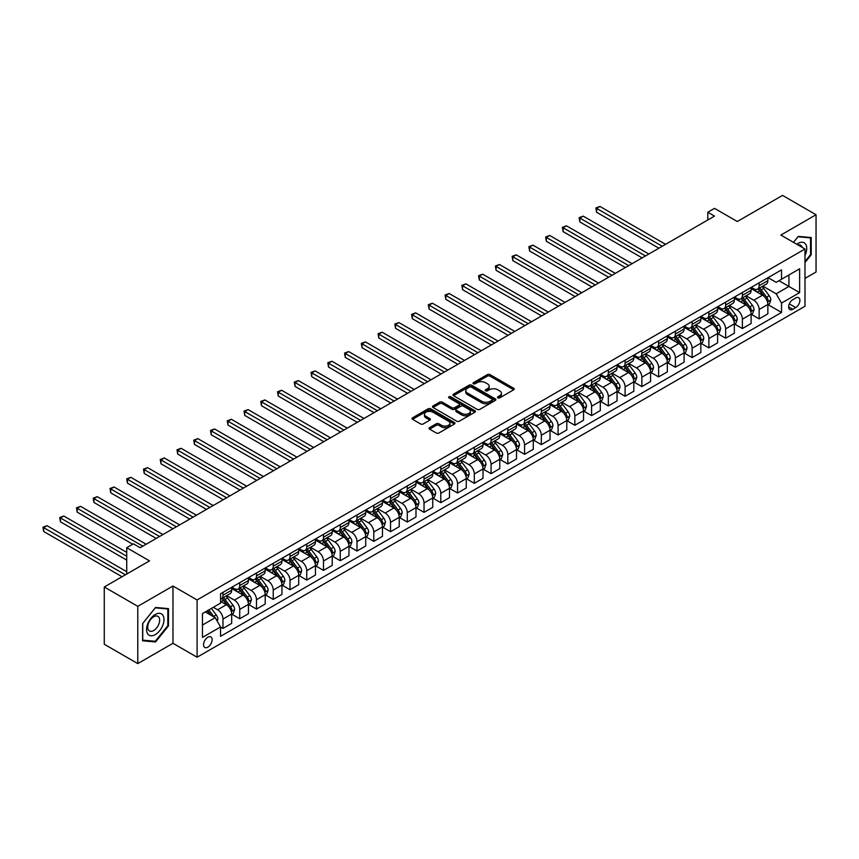 <?xml version="1.0" encoding="UTF-8"?>
<svg xmlns="http://www.w3.org/2000/svg" width="859" height="859" viewBox="0 0 859 859"><rect width="100%" height="100%" fill="white"/><g stroke="black" fill="none" stroke-linecap="round" stroke-linejoin="round"><path stroke-width="1.29" d="M497.866 397.867A1.299 0.752 0 0 0 499.713 397.867L513.693 389.803A1.858 1.074 0 0 0 514.23 389.041A1.858 1.074 0 0 0 513.693 388.279L490.006 374.61A1.858 1.074 0 0 0 487.375 374.61L473.395 382.674A1.299 0.752 0 0 0 473.008 383.211A1.299 0.752 0 0 0 473.395 383.737A1.299 0.752 0 0 0 475.231 383.737L477.046 382.695A5.959 3.436 0 0 1 485.464 382.695L487.44 383.833A5.959 3.436 0 0 1 489.179 386.271A5.959 3.436 0 0 1 487.44 388.697L485.636 389.739A1.299 0.752 0 0 0 485.249 390.276A1.299 0.752 0 0 0 485.636 390.802A1.299 0.752 0 0 0 487.472 390.802L489.286 389.761A5.959 3.436 0 0 1 497.705 389.761L499.68 390.899A5.959 3.436 0 0 1 501.42 393.336A5.959 3.436 0 0 1 499.68 395.763L497.866 396.804A1.299 0.752 0 0 0 497.49 397.341A1.299 0.752 0 0 0 497.866 397.867L497.866 396.804M207.824 647.16A6.067 3.5 120 0 0 211.786 641.813A6.067 3.5 120 0 0 210.852 636.949A6.067 3.5 120 0 0 207.824 637.249A6.067 3.5 120 0 0 203.862 642.596A6.067 3.5 120 0 0 204.796 647.461A6.067 3.5 120 0 0 207.824 647.16M429.618 427.632A1.858 1.074 0 0 0 429.071 428.383A1.858 1.074 0 0 0 429.618 429.146L436.254 432.979A1.858 1.074 0 0 0 438.885 432.979L454.411 424.024A1.858 1.074 0 0 0 454.959 423.262A1.858 1.074 0 0 0 454.411 422.499L430.735 408.83A1.858 1.074 0 0 0 428.104 408.83L412.578 417.796A1.858 1.074 0 0 0 412.03 418.548A1.858 1.074 0 0 0 412.578 419.31L420.599 423.949A1.858 1.074 0 0 0 423.229 423.949L429.876 420.105A1.858 1.074 0 0 0 430.423 419.353A1.858 1.074 0 0 0 429.876 418.591L425.892 416.293A4.982 2.878 0 0 1 424.443 414.263A4.982 2.878 0 0 1 427.514 411.601A4.982 2.878 0 0 1 432.936 412.223L448.527 421.232A4.982 2.878 0 0 1 449.987 423.262A4.982 2.878 0 0 1 446.916 425.914A4.982 2.878 0 0 1 441.483 425.291L438.885 423.788A1.858 1.074 0 0 0 436.254 423.788L429.618 427.632L429.618 429.146M804.99 278.402L816.05 272.013L816.05 214.739L782.538 195.401L737.301 221.515L714.516 208.361L707.805 212.227L714.516 216.092L140.135 547.709L133.435 543.844L126.724 547.709L126.724 574.027M137.784 606.336L137.784 663.599L172.97 643.294L172.97 586.021L137.784 606.336L104.272 586.987L149.52 560.873L126.724 547.709M172.97 586.021L197.098 599.947L804.99 248.992L804.99 306.255L197.098 657.221L197.098 599.947M816.05 214.739L780.863 235.055L804.99 248.992M477.174 409.356A1.858 1.074 0 0 0 479.805 409.356L495.332 400.391A1.858 1.074 0 0 0 495.879 399.639A1.858 1.074 0 0 0 495.332 398.877L471.655 385.208A1.858 1.074 0 0 0 469.014 385.208L453.498 394.163A1.858 1.074 0 0 0 452.951 394.925A1.858 1.074 0 0 0 453.498 395.688L477.174 409.356M449.472 398.147A1.299 0.752 0 0 1 450.792 398.34L474.844 412.223L459.35 421.168A1.858 1.074 0 0 1 456.72 421.168L433.033 407.499L439.679 403.687L439.679 402.141L433.033 405.974A1.858 1.074 0 0 0 432.485 406.736A1.858 1.074 0 0 0 433.033 407.499L433.033 405.974M439.679 403.687A1.858 1.074 0 0 1 442.31 403.687L442.31 402.141A1.858 1.074 0 0 0 439.679 402.141M442.31 402.141L451.92 407.692A1.858 1.074 0 0 0 454.551 407.692L458.953 405.147A1.858 1.074 0 0 0 459.501 404.385A1.858 1.074 0 0 0 458.953 403.623L448.956 397.846A1.299 0.752 0 0 1 448.57 397.32A1.299 0.752 0 0 1 449.375 396.622A1.299 0.752 0 0 1 450.792 396.783L474.877 410.688A1.858 1.074 0 0 1 475.424 411.45A1.858 1.074 0 0 1 474.877 412.213L474.877 410.688M137.784 663.599L104.272 644.261L104.272 586.987M795.745 297.976L792.793 299.684A5.873 3.393 120 0 0 788.959 304.859A5.873 3.393 120 0 0 789.851 309.562A5.873 3.393 120 0 0 792.793 309.272L795.745 307.576A5.873 3.393 120 0 0 799.579 302.389A5.873 3.393 120 0 0 798.677 297.686A5.873 3.393 120 0 0 795.745 297.976M768.064 277.661L776.171 282.343L781.529 279.25L781.529 269.887L220.559 593.762L220.559 603.125L202.466 613.573L202.466 637.41L220.559 626.963L220.559 636.326L781.529 312.451L781.529 303.087L776.171 293.799L762.846 286.101M781.529 279.25L799.632 268.803L799.632 292.64L781.529 303.087M172.97 643.294L197.098 657.221M707.805 212.227L707.805 219.968M778.984 280.721L788.906 286.444L788.906 274.987L799.632 268.803M776.171 293.799L788.906 286.444L799.632 292.64M202.466 625.03L215.201 617.675L205.28 611.941M220.559 627.038L222.975 628.434L222.975 619.071A7.581 4.381 -120 0 0 217.606 609.783L213.322 607.302M222.975 628.434L231.683 623.398L231.683 614.035A7.581 4.381 -120 0 0 226.325 604.747L220.559 601.418M231.887 614.228L239.725 618.759L239.725 609.396A7.581 4.381 -120 0 0 234.367 600.108L226.669 595.663M239.725 618.759L248.444 613.723L248.444 604.36A7.581 4.381 -120 0 0 243.076 595.072L231.683 588.501M248.638 604.553L256.487 609.085L256.487 599.722A7.581 4.381 -120 0 0 251.118 590.434L243.419 585.988M256.487 609.085L265.195 604.049L265.195 594.686A7.581 4.381 -120 0 0 259.837 585.398L248.444 578.826M265.399 594.879L273.237 599.41L273.237 590.047A7.581 4.381 -120 0 0 267.879 580.759L260.18 576.314M273.237 599.41L281.956 594.374L281.956 585.011A7.581 4.381 -120 0 0 276.587 575.723L265.195 569.152M282.149 585.204L289.998 589.736L289.998 580.373A7.581 4.381 -120 0 0 284.63 571.085L276.931 566.639M289.998 589.736L298.707 584.711L298.707 575.337A7.581 4.381 -120 0 0 293.349 566.06L281.956 559.477M298.911 575.53L306.749 580.061L306.749 570.698A7.581 4.381 -120 0 0 301.391 561.41L293.692 556.965M306.749 580.061L315.457 575.036L315.457 565.662A7.581 4.381 -120 0 0 310.099 556.385L298.707 549.803M315.661 565.866L323.499 570.387L323.499 561.024A7.581 4.381 -120 0 0 318.141 551.736L310.443 547.29M323.499 570.387L332.218 565.362L332.218 555.998A7.581 4.381 -120 0 0 326.86 546.711L315.457 540.128M332.422 556.192L340.261 560.712L340.261 551.349A7.581 4.381 -120 0 0 334.903 542.061L327.204 537.616M340.261 560.712L348.969 555.687L348.969 546.324A7.581 4.381 -120 0 0 343.611 537.036L332.218 530.454M349.173 546.517L357.011 551.038L357.011 541.675A7.581 4.381 -120 0 0 351.653 532.387L343.954 527.941M357.011 551.038L365.73 546.013L365.73 536.65A7.581 4.381 -120 0 0 360.372 527.362L348.969 520.779M365.934 536.843L373.772 541.363L373.772 532A7.581 4.381 -120 0 0 368.414 522.712L360.716 518.267M373.772 541.363L382.48 536.338L382.48 526.975A7.581 4.381 -120 0 0 377.122 517.687L365.73 511.105M382.684 527.168L390.523 531.689L390.523 522.326A7.581 4.381 -120 0 0 385.165 513.038L377.466 508.592M390.523 531.689L399.242 526.664L399.242 517.301A7.581 4.381 -120 0 0 393.873 508.013L382.48 501.431M399.446 517.494L407.284 522.025L407.284 512.651A7.581 4.381 -120 0 0 401.915 503.363L394.217 498.929M407.284 522.025L415.992 516.989L415.992 507.626A7.581 4.381 -120 0 0 410.634 498.338L399.242 491.756M416.196 507.819L424.035 512.351L424.035 502.977A7.581 4.381 -120 0 0 418.677 493.7L410.978 489.254M424.035 512.351L432.753 507.315L432.753 497.952A7.581 4.381 -120 0 0 427.385 488.664L415.992 482.082M432.947 498.145L440.796 502.676L440.796 493.313A7.581 4.381 -120 0 0 435.427 484.025L427.728 479.58M440.796 502.676L449.504 497.64L449.504 488.277A7.581 4.381 -120 0 0 444.146 478.989L432.753 472.418M449.708 488.47L457.546 493.002L457.546 483.638A7.581 4.381 -120 0 0 452.188 474.351L444.49 469.905M457.546 493.002L466.265 487.966L466.265 478.603A7.581 4.381 -120 0 0 460.896 469.315L449.504 462.743M466.458 478.796L474.308 483.327L474.308 473.964A7.581 4.381 -120 0 0 468.939 464.676L461.24 460.231M474.308 483.327L483.016 478.291L483.016 468.928A7.581 4.381 -120 0 0 477.658 459.64L466.265 453.069M483.22 469.121L491.058 473.653L491.058 464.289A7.581 4.381 -120 0 0 485.7 455.002L478.001 450.556M491.058 473.653L499.777 468.617L499.777 459.254A7.581 4.381 -120 0 0 494.408 449.966L483.016 443.394M499.97 459.447L507.819 463.978L507.819 454.615A7.581 4.381 -120 0 0 502.451 445.327L494.752 440.882M507.819 463.978L516.527 458.942L516.527 449.579A7.581 4.381 -120 0 0 511.169 440.291L499.777 433.72M516.731 449.772L524.57 454.304L524.57 444.941A7.581 4.381 -120 0 0 519.212 435.653L511.513 431.207M524.57 454.304L533.289 449.278L533.289 439.905A7.581 4.381 -120 0 0 527.92 430.627L516.527 424.045M533.482 440.098L541.331 444.629L541.331 435.266A7.581 4.381 -120 0 0 535.962 425.978L528.264 421.533M541.331 444.629L550.039 439.604L550.039 430.23A7.581 4.381 -120 0 0 544.681 420.953L533.289 414.371M550.243 430.434L558.082 434.955L558.082 425.592A7.581 4.381 -120 0 0 552.724 416.304L545.025 411.858M558.082 434.955L566.79 429.929L566.79 420.566A7.581 4.381 -120 0 0 561.432 411.278L550.039 404.696M566.994 420.76L574.843 425.28L574.843 415.917A7.581 4.381 -120 0 0 569.474 406.629L561.775 402.184M574.843 425.28L583.551 420.255L583.551 410.892A7.581 4.381 -120 0 0 578.193 401.604L566.79 395.022M583.755 411.085L591.593 415.606L591.593 406.243A7.581 4.381 -120 0 0 586.235 396.955L578.536 392.509M591.593 415.606L600.301 410.581L600.301 401.217A7.581 4.381 -120 0 0 594.943 391.929L583.551 385.347M600.505 401.411L608.344 405.931L608.344 396.568A7.581 4.381 -120 0 0 602.986 387.28L595.287 382.835M608.344 405.931L617.063 400.906L617.063 391.543A7.581 4.381 -120 0 0 611.705 382.255L600.301 375.673M617.267 391.736L625.105 396.257L625.105 386.894A7.581 4.381 -120 0 0 619.747 377.606L612.048 373.16M625.105 396.257L633.813 391.232L633.813 381.868A7.581 4.381 -120 0 0 628.455 372.581L617.063 365.998M634.017 382.062L641.856 386.593L641.856 377.219A7.581 4.381 -120 0 0 636.498 367.942L628.799 363.497M641.856 386.593L650.574 381.557L650.574 372.194A7.581 4.381 -120 0 0 645.206 362.906L633.813 356.324M650.778 372.387L658.617 376.918L658.617 367.545A7.581 4.381 -120 0 0 653.248 358.267L645.56 353.822M658.617 376.918L667.325 371.883L667.325 362.519A7.581 4.381 -120 0 0 661.967 353.232L650.574 346.649M667.529 362.713L675.367 367.244L675.367 357.881A7.581 4.381 -120 0 0 670.009 348.593L662.31 344.148M675.367 367.244L684.086 362.208L684.086 352.845A7.581 4.381 -120 0 0 678.717 343.557L667.325 336.986M684.279 353.038L692.129 357.569L692.129 348.206A7.581 4.381 -120 0 0 686.76 338.918L679.061 334.473M692.129 357.569L700.837 352.534L700.837 343.171A7.581 4.381 -120 0 0 695.479 333.883L684.086 327.311M701.041 343.364L708.879 347.895L708.879 338.532A7.581 4.381 -120 0 0 703.521 329.244L695.822 324.799M708.879 347.895L717.598 342.859L717.598 333.496A7.581 4.381 -120 0 0 712.229 324.208L700.837 317.637M717.791 333.689L725.64 338.221L725.64 328.857A7.581 4.381 -120 0 0 720.271 319.569L712.573 315.124M725.64 338.221L734.348 333.185L734.348 323.822A7.581 4.381 -120 0 0 728.99 314.534L717.598 307.962M734.552 324.015L742.391 328.546L742.391 319.183A7.581 4.381 -120 0 0 737.033 309.895L729.334 305.45M742.391 328.546L751.11 323.51L751.11 314.147A7.581 4.381 -120 0 0 745.741 304.859L734.348 298.288M751.303 314.34L759.152 318.872L759.152 309.508A7.581 4.381 -120 0 0 753.783 300.221L746.084 295.775M759.152 318.872L767.86 313.846L767.86 304.473A7.581 4.381 -120 0 0 762.502 295.195L751.11 288.613M751.303 287.336L753.783 288.764A7.581 4.381 -120 0 0 757.574 289.139A7.581 4.381 -120 0 0 759.152 285.671L759.152 282.804M734.552 297.01L737.033 298.438A7.581 4.381 -120 0 0 740.823 298.814A7.581 4.381 -120 0 0 742.391 295.346L742.391 292.479M717.791 306.684L720.271 308.113A7.581 4.381 -120 0 0 724.062 308.488A7.581 4.381 -120 0 0 725.64 305.02L725.64 302.153M701.041 316.359L703.521 317.787A7.581 4.381 -120 0 0 707.311 318.163A7.581 4.381 -120 0 0 708.879 314.695L708.879 311.828M684.279 326.033L686.76 327.462A7.581 4.381 -120 0 0 690.561 327.837A7.581 4.381 -120 0 0 692.129 324.369L692.129 321.502M667.529 335.708L670.009 337.136A7.581 4.381 -120 0 0 673.8 337.512A7.581 4.381 -120 0 0 675.367 334.044L675.367 331.177M650.778 345.382L653.248 346.811A7.581 4.381 -120 0 0 657.049 347.186A7.581 4.381 -120 0 0 658.617 343.718L658.617 340.851M634.017 355.046L636.498 356.485A7.581 4.381 -120 0 0 640.288 356.861A7.581 4.381 -120 0 0 641.856 353.382L641.856 350.526M617.267 364.721L619.747 366.159A7.581 4.381 -120 0 0 623.537 366.535A7.581 4.381 -120 0 0 625.105 363.056L625.105 360.2M600.505 374.395L602.986 375.834A7.581 4.381 -120 0 0 606.776 376.21A7.581 4.381 -120 0 0 608.344 372.731L608.344 369.875M583.755 384.07L586.235 385.508A7.581 4.381 -120 0 0 590.026 385.884A7.581 4.381 -120 0 0 591.593 382.405L591.593 379.549M566.994 393.744L569.474 395.172A7.581 4.381 -120 0 0 573.264 395.548A7.581 4.381 -120 0 0 574.843 392.08L574.843 389.224M550.243 403.419L552.724 404.847A7.581 4.381 -120 0 0 556.514 405.223A7.581 4.381 -120 0 0 558.082 401.754L558.082 398.887M533.482 413.093L535.962 414.521A7.581 4.381 -120 0 0 539.753 414.897A7.581 4.381 -120 0 0 541.331 411.429L541.331 408.562M516.731 422.768L519.212 424.196A7.581 4.381 -120 0 0 523.002 424.571A7.581 4.381 -120 0 0 524.57 421.103L524.57 418.236M499.97 432.442L502.451 433.87A7.581 4.381 -120 0 0 506.241 434.246A7.581 4.381 -120 0 0 507.819 430.778L507.819 427.911M483.22 442.117L485.7 443.545A7.581 4.381 -120 0 0 489.49 443.92A7.581 4.381 -120 0 0 491.058 440.452L491.058 437.585M466.458 451.791L468.939 453.219A7.581 4.381 -120 0 0 472.729 453.595A7.581 4.381 -120 0 0 474.308 450.127L474.308 447.26M449.708 461.466L452.188 462.894A7.581 4.381 -120 0 0 455.979 463.269A7.581 4.381 -120 0 0 457.546 459.801L457.546 456.934M432.947 471.14L435.427 472.568A7.581 4.381 -120 0 0 439.217 472.944A7.581 4.381 -120 0 0 440.796 469.476L440.796 466.609M416.196 480.815L418.677 482.243A7.581 4.381 -120 0 0 422.467 482.618A7.581 4.381 -120 0 0 424.035 479.15L424.035 476.283M399.446 490.478L401.915 491.917A7.581 4.381 -120 0 0 405.716 492.293A7.581 4.381 -120 0 0 407.284 488.814L407.284 485.958M382.684 500.153L385.165 501.592A7.581 4.381 -120 0 0 388.955 501.967A7.581 4.381 -120 0 0 390.523 498.488L390.523 495.632M365.934 509.827L368.414 511.266A7.581 4.381 -120 0 0 372.205 511.642A7.581 4.381 -120 0 0 373.772 508.163L373.772 505.307M349.173 519.502L351.653 520.941A7.581 4.381 -120 0 0 355.443 521.316A7.581 4.381 -120 0 0 357.011 517.837L357.011 514.981M332.422 529.176L334.903 530.604A7.581 4.381 -120 0 0 338.693 530.98A7.581 4.381 -120 0 0 340.261 527.512L340.261 524.645M315.661 538.851L318.141 540.279A7.581 4.381 -120 0 0 321.932 540.655A7.581 4.381 -120 0 0 323.499 537.186L323.499 534.319M298.911 548.525L301.391 549.953A7.581 4.381 -120 0 0 305.181 550.329A7.581 4.381 -120 0 0 306.749 546.861L306.749 543.994M282.149 558.2L284.63 559.628A7.581 4.381 -120 0 0 288.42 560.004A7.581 4.381 -120 0 0 289.998 556.535L289.998 553.668M265.399 567.874L267.879 569.302A7.581 4.381 -120 0 0 271.669 569.678A7.581 4.381 -120 0 0 273.237 566.21L273.237 563.343M248.638 577.549L251.118 578.977A7.581 4.381 -120 0 0 254.908 579.353A7.581 4.381 -120 0 0 256.487 575.884L256.487 573.017M231.887 587.223L234.367 588.651A7.581 4.381 -120 0 0 238.158 589.027A7.581 4.381 -120 0 0 239.725 585.559L239.725 582.692M768.064 304.666L781.529 312.451M757.574 289.139L766.292 284.114A7.581 4.381 -120 0 0 767.86 280.646L767.86 277.779M740.823 298.814L749.531 293.789A7.581 4.381 -120 0 0 751.11 290.31L751.11 287.454M724.062 308.488L732.781 303.463A7.581 4.381 -120 0 0 734.348 299.984L734.348 297.128M707.311 318.163L716.019 313.138A7.581 4.381 -120 0 0 717.598 309.659L717.598 306.803M690.561 327.837L699.269 322.801A7.581 4.381 -120 0 0 700.837 319.333L700.837 316.477M673.8 337.512L682.508 332.476A7.581 4.381 -120 0 0 684.086 329.008L684.086 326.141M657.049 347.186L665.757 342.15A7.581 4.381 -120 0 0 667.325 338.682L667.325 335.815M640.288 356.861L649.007 351.825A7.581 4.381 -120 0 0 650.574 348.357L650.574 345.49M623.537 366.535L632.245 361.499A7.581 4.381 -120 0 0 633.813 358.031L633.813 355.164M606.776 376.21L615.495 371.174A7.581 4.381 -120 0 0 617.063 367.706L617.063 364.839M590.026 385.884L598.734 380.848A7.581 4.381 -120 0 0 600.301 377.38L600.301 374.513M573.264 395.548L581.983 390.523A7.581 4.381 -120 0 0 583.551 387.055L583.551 384.188M556.514 405.223L565.222 400.197A7.581 4.381 -120 0 0 566.79 396.729L566.79 393.862M539.753 414.897L548.471 409.872A7.581 4.381 -120 0 0 550.039 406.404L550.039 403.537M523.002 424.571L531.71 419.546A7.581 4.381 -120 0 0 533.289 416.067L533.289 413.211M506.241 434.246L514.96 429.221A7.581 4.381 -120 0 0 516.527 425.742L516.527 422.886M489.49 443.92L498.199 438.895A7.581 4.381 -120 0 0 499.777 435.416L499.777 432.56M472.729 453.595L481.448 448.57A7.581 4.381 -120 0 0 483.016 445.091L483.016 442.235M455.979 463.269L464.687 458.234A7.581 4.381 -120 0 0 466.265 454.765L466.265 451.909M439.217 472.944L447.936 467.908A7.581 4.381 -120 0 0 449.504 464.44L449.504 461.573M422.467 482.618L431.175 477.583A7.581 4.381 -120 0 0 432.753 474.114L432.753 471.247M405.716 492.293L414.425 487.257A7.581 4.381 -120 0 0 415.992 483.789L415.992 480.922M388.955 501.967L397.674 496.932A7.581 4.381 -120 0 0 399.242 493.463L399.242 490.596M372.205 511.642L380.913 506.606A7.581 4.381 -120 0 0 382.48 503.138L382.48 500.271M355.443 521.316L364.162 516.28A7.581 4.381 -120 0 0 365.73 512.812L365.73 509.945M338.693 530.98L347.401 525.955A7.581 4.381 -120 0 0 348.969 522.487L348.969 519.62M321.932 540.655L330.651 535.629A7.581 4.381 -120 0 0 332.218 532.161L332.218 529.294M305.181 550.329L313.889 545.304A7.581 4.381 -120 0 0 315.457 541.836L315.457 538.969M288.42 560.004L297.139 554.978A7.581 4.381 -120 0 0 298.707 551.499L298.707 548.643M271.669 569.678L280.378 564.653A7.581 4.381 -120 0 0 281.956 561.174L281.956 558.318M254.908 579.353L263.627 574.327A7.581 4.381 -120 0 0 265.195 570.848L265.195 567.992M238.158 589.027L246.866 584.002A7.581 4.381 -120 0 0 248.444 580.523L248.444 577.667M220.559 599.013A7.581 4.381 -120 0 0 221.397 598.702L230.115 593.666A7.581 4.381 -120 0 0 231.683 590.197L231.683 587.341M221.397 598.702A7.581 4.381 -120 0 0 222.975 595.233L222.975 592.366M215.201 617.675L220.559 626.963M804.99 262.543L811.229 254.79L811.229 237.535L798.29 236.386L793.491 242.345L798.022 236.762L810.552 237.889L810.552 254.597L804.99 261.512M142.615 640.803L155.543 641.963L168.482 625.867L168.482 608.623L155.543 607.463L142.615 623.559L142.615 640.803M810.552 254.404L811.229 254.79M167.816 625.481L168.482 625.867M154.18 641.168L155.543 641.963M498.392 398.05L499.68 397.309A5.959 3.436 0 0 0 501.42 394.882L501.42 393.336M489.179 386.271L489.179 387.817A5.959 3.436 0 0 1 487.44 390.244L486.151 390.985M513.693 388.279L513.693 389.803L490.006 376.156A1.858 1.074 0 0 0 487.375 376.156L473.91 383.919M495.332 398.877L495.332 400.391L471.655 386.754A1.858 1.074 0 0 0 469.014 386.754L453.52 395.698L453.498 394.163M492.046 400.165A1.299 0.752 0 0 0 492.422 399.639A1.299 0.752 0 0 0 492.046 399.102L471.258 387.098A1.299 0.752 0 0 0 469.411 387.098L467.511 388.204A5.959 3.436 0 0 0 465.761 390.63A5.959 3.436 0 0 0 467.511 393.068L481.716 401.271A5.959 3.436 0 0 0 490.135 401.271L492.046 400.165L492.046 401.711A1.299 0.752 0 0 0 492.422 401.185L492.422 399.639M465.761 390.63L465.761 392.187A5.959 3.436 0 0 0 467.511 394.614L467.511 393.068M492.046 401.711L490.135 402.817A5.959 3.436 0 0 1 481.716 402.817L467.511 394.614M442.31 403.687L451.92 409.238A1.858 1.074 0 0 0 454.551 409.238L458.953 406.694A1.858 1.074 0 0 0 459.501 405.931L459.501 404.385M461.884 413.447A4.982 2.878 0 0 0 467.307 414.07A4.982 2.878 0 0 0 470.378 411.407A4.982 2.878 0 0 0 468.917 409.378L463.43 406.21A1.858 1.074 0 0 0 460.8 406.21L456.387 408.755A1.858 1.074 0 0 0 455.839 409.507A1.858 1.074 0 0 0 456.387 410.269L461.884 413.447L461.884 414.994A4.982 2.878 0 0 0 467.307 415.616A4.982 2.878 0 0 0 470.378 412.954L470.378 411.407M455.839 409.507L455.839 411.064A1.858 1.074 0 0 0 456.387 411.815L456.387 410.269M461.884 414.994L456.387 411.815M449.987 423.262L449.987 424.808A4.982 2.878 0 0 1 446.916 427.46A4.982 2.878 0 0 1 441.483 426.837L438.885 425.345A1.858 1.074 0 0 0 436.254 425.345L429.64 429.167M424.443 414.263L424.443 415.81A4.982 2.878 0 0 0 425.892 417.839L425.892 416.293M429.876 418.591L429.876 420.105L425.892 417.839M454.411 422.499L454.411 424.024L430.735 410.377A1.858 1.074 0 0 0 428.104 410.377L412.599 419.321L412.578 417.796M767.86 304.784L769.471 303.861L770.813 299.984A5.025 2.899 -120 0 0 769.202 295.711L763.726 288.399A14.506 8.375 -120 0 0 762.148 286.509M756.704 291.845A14.506 8.375 -120 0 0 753.73 288.731M767.398 301.713L768.096 300.199A5.025 2.899 -120 0 0 766.658 297.182L761.181 289.87A14.506 8.375 -120 0 0 759.603 287.98M758.25 288.753A12.037 6.947 60 0 1 760.226 290.997L764.864 297.193M665.585 244.343L599.969 206.461L596.618 208.393L596.618 212.27L658.885 248.219M757.992 288.903A14.506 8.375 60 0 1 759.571 290.804L763.211 295.657M596.618 212.27L595.878 207.975L662.235 246.275M595.878 207.975L599.969 206.461M751.11 314.458L752.709 313.535L754.052 309.659A5.025 2.899 -120 0 0 752.452 305.385L746.976 298.073A14.506 8.375 -120 0 0 745.387 296.183M739.943 301.52A14.506 8.375 -120 0 0 736.979 298.406M750.648 311.387L751.346 309.874A5.025 2.899 -120 0 0 749.907 306.856L744.431 299.544A14.506 8.375 -120 0 0 742.842 297.643M741.5 298.427A12.037 6.947 60 0 1 743.475 300.671L748.103 306.856M648.824 254.017L583.218 216.135L579.868 218.068L579.868 221.944L642.124 257.893M741.231 298.578A14.506 8.375 60 0 1 742.82 300.467L746.46 305.332M579.868 221.944L579.127 217.649L645.474 255.95M579.127 217.649L583.218 216.135M734.348 324.133L735.959 323.209L737.301 319.333A5.025 2.899 -120 0 0 735.691 315.06L730.214 307.747A14.506 8.375 -120 0 0 728.636 305.847M723.192 311.194A14.506 8.375 -120 0 0 720.218 308.08M733.897 321.062L734.585 319.548A5.025 2.899 -120 0 0 733.146 316.531L727.67 309.219A14.506 8.375 -120 0 0 726.091 307.318M724.738 308.102A12.037 6.947 60 0 1 726.714 310.346L731.353 316.531M632.074 263.692L566.457 225.81L563.107 227.742L563.107 231.619L625.373 267.557M724.481 308.252A14.506 8.375 60 0 1 726.059 310.142L729.699 315.006M563.107 231.619L562.377 227.324L628.724 265.624M562.377 227.324L566.457 225.81M717.598 333.807L719.198 332.884L720.54 329.008A5.025 2.899 -120 0 0 718.94 324.734L713.464 317.422A14.506 8.375 -120 0 0 711.886 315.521M706.431 320.858A14.506 8.375 -120 0 0 703.467 317.755M717.136 330.726L717.834 329.222A5.025 2.899 -120 0 0 716.395 326.205L710.919 318.893A14.506 8.375 -120 0 0 709.33 316.992M707.988 317.776A12.037 6.947 60 0 1 709.964 320.02L714.591 326.205M615.323 273.366L549.706 235.484L546.356 237.417L546.356 241.293L608.612 277.232M707.73 317.927A14.506 8.375 60 0 1 709.309 319.816L712.949 324.681M546.356 241.293L545.615 236.998L611.962 275.299M545.615 236.998L549.706 235.484M700.837 343.482L702.447 342.548L703.789 338.682A5.025 2.899 -120 0 0 702.19 334.409L696.703 327.096A14.506 8.375 -120 0 0 695.124 325.196M689.68 330.532A14.506 8.375 -120 0 0 686.706 327.429M700.386 340.4L701.073 338.897A5.025 2.899 -120 0 0 699.634 335.88L694.158 328.567A14.506 8.375 -120 0 0 692.579 326.667M691.227 327.451A12.037 6.947 60 0 1 693.202 329.695L697.841 335.88M598.562 283.041L532.945 245.159L529.595 247.091L529.595 250.968L591.862 286.906M690.969 327.601A14.506 8.375 60 0 1 692.547 329.491L696.198 334.355M529.595 250.968L528.865 246.662L595.212 284.973M528.865 246.662L532.945 245.159M804.99 255.488A12.327 7.119 120 0 0 805.57 244.096A12.327 7.119 120 0 0 796.776 244.246M802.166 247.36A8.44 4.875 120 0 0 801.597 246.136A8.44 4.875 120 0 0 800.652 245.255A8.44 4.875 120 0 0 798.075 244.998M809.726 237.406L810.552 237.889M155.275 614.496A12.327 7.119 120 0 0 146.567 629.593A12.327 7.119 120 0 0 155.275 634.618A12.327 7.119 120 0 0 163.994 619.532A12.327 7.119 120 0 0 155.275 614.496M153.697 616.762A8.44 4.875 120 0 0 148.178 624.192A8.44 4.875 120 0 0 149.477 630.946A8.44 4.875 120 0 0 153.697 630.527A8.44 4.875 120 0 0 159.205 623.097A8.44 4.875 120 0 0 157.906 616.343A8.44 4.875 120 0 0 153.697 616.762M167.816 625.685L155.275 641.276L142.744 640.148L142.744 623.441L155.275 607.85L167.816 608.967L167.816 625.685M166.979 608.494L167.816 608.967M684.086 353.156L685.697 352.222L687.028 348.357A5.025 2.899 -120 0 0 685.428 344.083L679.952 336.771A14.506 8.375 -120 0 0 678.374 334.87M672.919 340.207A14.506 8.375 -120 0 0 669.956 337.104M683.624 350.075L684.322 348.571A5.025 2.899 -120 0 0 682.884 345.554L677.407 338.242A14.506 8.375 -120 0 0 675.818 336.341M674.476 337.125A12.037 6.947 60 0 1 676.452 339.369L681.08 345.554M581.811 292.715L516.195 254.833L512.844 256.766L512.844 260.631L575.101 296.58M674.218 337.276A14.506 8.375 60 0 1 675.797 339.165L679.437 344.029M512.844 260.631L512.104 256.336L578.461 294.648M512.104 256.336L516.195 254.833M667.325 362.831L668.936 361.897L670.278 358.031A5.025 2.899 -120 0 0 668.678 353.758L663.191 346.445A14.506 8.375 -120 0 0 661.613 344.545M656.169 349.881A14.506 8.375 -120 0 0 653.194 346.778M666.874 359.749L667.561 358.246A5.025 2.899 -120 0 0 666.122 355.218L660.646 347.916A14.506 8.375 -120 0 0 659.068 346.016M657.715 346.8A12.037 6.947 60 0 1 659.691 349.044L664.329 355.229M565.05 302.389L499.433 264.508L496.083 266.44L496.083 270.306L558.35 306.255M657.457 346.95A14.506 8.375 60 0 1 659.036 348.84L662.686 353.704M496.083 270.306L495.353 266.011L561.7 304.322M495.353 266.011L499.433 264.508M650.574 372.505L652.185 371.571L653.516 367.706A5.025 2.899 -120 0 0 651.917 363.421L646.44 356.12A14.506 8.375 -120 0 0 644.862 354.219M639.407 359.556A14.506 8.375 -120 0 0 636.444 356.453M650.113 369.424L650.811 367.92A5.025 2.899 -120 0 0 649.372 364.892L643.896 357.591A14.506 8.375 -120 0 0 642.307 355.69M640.964 356.474A12.037 6.947 60 0 1 642.94 358.718L647.568 364.903M548.3 312.064L482.683 274.182L479.333 276.115L479.333 279.98L541.589 315.929M640.707 356.625A14.506 8.375 60 0 1 642.285 358.514L645.925 363.378M479.333 279.98L478.592 275.685L544.95 313.997M478.592 275.685L482.683 274.182M633.813 382.18L635.424 381.246L636.766 377.38A5.025 2.899 -120 0 0 635.166 373.096L629.69 365.784A14.506 8.375 -120 0 0 628.101 363.894M622.657 369.23A14.506 8.375 -120 0 0 619.683 366.127M633.362 379.098L634.049 377.595A5.025 2.899 -120 0 0 632.611 374.567L627.134 367.255A14.506 8.375 -120 0 0 625.556 365.365M624.203 366.149A12.037 6.947 60 0 1 626.179 368.393L630.817 374.578M531.538 321.738L465.922 283.857L462.572 285.789L462.572 289.655L524.838 325.604M623.945 366.288A14.506 8.375 60 0 1 625.535 368.189L629.175 373.053M462.572 289.655L461.841 285.36L528.188 323.671M461.841 285.36L465.922 283.857M617.063 391.854L618.673 390.92L620.005 387.055A5.025 2.899 -120 0 0 618.405 382.77L612.929 375.458A14.506 8.375 -120 0 0 611.35 373.568M605.896 378.905A14.506 8.375 -120 0 0 602.932 375.802M616.601 388.773L617.299 387.269A5.025 2.899 -120 0 0 615.86 384.241L610.384 376.929A14.506 8.375 -120 0 0 608.806 375.039M607.453 375.812A12.037 6.947 60 0 1 609.428 378.067L614.067 384.252M514.788 331.413L449.171 293.531L445.821 295.464L445.821 299.329L508.088 335.278M607.195 375.963A14.506 8.375 60 0 1 608.773 377.863L612.413 382.727M445.821 299.329L445.08 295.034L511.438 333.346M445.08 295.034L449.171 293.531M600.301 401.529L601.912 400.595L603.254 396.729A5.025 2.899 -120 0 0 601.654 392.445L596.178 385.133A14.506 8.375 -120 0 0 594.589 383.243M589.145 388.579A14.506 8.375 -120 0 0 586.171 385.476M599.85 398.447L600.538 396.944A5.025 2.899 -120 0 0 599.11 393.916L593.623 386.604A14.506 8.375 -120 0 0 592.044 384.714M590.691 385.487A12.037 6.947 60 0 1 592.667 387.742L597.306 393.927M498.027 341.087L432.421 303.206L429.06 305.138L429.06 309.004L491.327 344.953M590.434 385.637A14.506 8.375 60 0 1 592.023 387.538L595.663 392.391M429.06 309.004L428.33 304.709L494.677 343.02M428.33 304.709L432.421 303.206M583.551 411.193L585.162 410.269L586.504 406.404A5.025 2.899 -120 0 0 584.893 402.119L579.417 394.807A14.506 8.375 -120 0 0 577.839 392.917M572.384 398.254A14.506 8.375 -120 0 0 569.42 395.151M583.089 408.122L583.787 406.618A5.025 2.899 -120 0 0 582.348 403.59L576.872 396.278A14.506 8.375 -120 0 0 575.294 394.388M573.941 395.161A12.037 6.947 60 0 1 575.917 397.416L580.555 403.601M481.276 350.751L415.659 312.869L412.309 314.813L412.309 318.678L474.576 354.627M573.683 395.312A14.506 8.375 60 0 1 575.262 397.212L578.902 402.066M412.309 318.678L411.568 314.383L477.926 352.695M411.568 314.383L415.659 312.869M566.79 420.867L568.4 419.944L569.742 416.067A5.025 2.899 -120 0 0 568.143 411.794L562.666 404.482A14.506 8.375 -120 0 0 561.077 402.592M555.633 407.928A14.506 8.375 -120 0 0 552.67 404.814M566.339 417.796L567.026 416.282A5.025 2.899 -120 0 0 565.598 413.265L560.111 405.953A14.506 8.375 -120 0 0 558.533 404.063M557.18 404.836A12.037 6.947 60 0 1 559.155 407.08L563.794 413.276M464.515 360.426L398.909 322.544L395.548 324.487L395.548 328.353L457.815 364.302M556.922 404.986A14.506 8.375 60 0 1 558.511 406.887L562.151 411.74M395.548 328.353L394.818 324.058L461.165 362.369M394.818 324.058L398.909 322.544M550.039 430.542L551.65 429.618L552.992 425.742A5.025 2.899 -120 0 0 551.381 421.468L545.905 414.156A14.506 8.375 -120 0 0 544.327 412.266M538.883 417.603A14.506 8.375 -120 0 0 535.909 414.489M549.577 427.471L550.275 425.957A5.025 2.899 -120 0 0 548.837 422.939L543.36 415.627A14.506 8.375 -120 0 0 541.782 413.737M540.429 414.51A12.037 6.947 60 0 1 542.405 416.755L547.043 422.95M447.764 370.1L382.148 332.218L378.798 334.151L378.798 338.027L441.064 373.976M540.171 414.661A14.506 8.375 60 0 1 541.75 416.561L545.39 421.415M378.798 338.027L378.057 333.732L444.414 372.033M378.057 333.732L382.148 332.218M533.289 440.216L534.889 439.293L536.231 435.416A5.025 2.899 -120 0 0 534.631 431.143L529.155 423.831A14.506 8.375 -120 0 0 527.566 421.941M522.122 427.277A14.506 8.375 -120 0 0 519.158 424.163M532.827 437.145L533.525 435.631A5.025 2.899 -120 0 0 532.086 432.614L526.61 425.302A14.506 8.375 -120 0 0 525.021 423.412M523.679 424.185A12.037 6.947 60 0 1 525.654 426.429L530.282 432.625M431.003 379.775L365.397 341.893L362.047 343.825L362.047 347.702L424.303 383.651M523.41 424.335A14.506 8.375 60 0 1 524.999 426.225L528.639 431.089M362.047 347.702L361.306 343.407L427.653 381.707M361.306 343.407L365.397 341.893M516.527 449.891L518.138 448.967L519.48 445.091A5.025 2.899 -120 0 0 517.87 440.817L512.394 433.505A14.506 8.375 -120 0 0 510.815 431.615M505.371 436.952A14.506 8.375 -120 0 0 502.397 433.838M516.066 446.82L516.764 445.306A5.025 2.899 -120 0 0 515.325 442.288L509.849 434.976A14.506 8.375 -120 0 0 508.27 433.076M506.917 433.859A12.037 6.947 60 0 1 508.893 436.104L513.532 442.288M414.253 389.449L348.636 351.567L345.286 353.5L345.286 357.376L407.553 393.325M506.66 434.01A14.506 8.375 60 0 1 508.238 435.9L511.878 440.764M345.286 357.376L344.545 353.081L410.903 391.382M344.545 353.081L348.636 351.567M499.777 459.565L501.377 458.642L502.719 454.765A5.025 2.899 -120 0 0 501.119 450.492L495.643 443.18A14.506 8.375 -120 0 0 494.054 441.279M488.61 446.626A14.506 8.375 -120 0 0 485.646 443.512M499.315 456.494L500.013 454.98A5.025 2.899 -120 0 0 498.574 451.963L493.098 444.651A14.506 8.375 -120 0 0 491.509 442.75M490.167 443.534A12.037 6.947 60 0 1 492.143 445.778L496.77 451.963M397.492 399.124L331.885 361.242L328.535 363.174L328.535 367.051L390.791 402.989M489.898 443.684A14.506 8.375 60 0 1 491.488 445.574L495.128 450.438M328.535 367.051L327.794 362.756L394.141 401.056M327.794 362.756L331.885 361.242M483.016 469.239L484.626 468.316L485.969 464.44A5.025 2.899 -120 0 0 484.358 460.166L478.882 452.854A14.506 8.375 -120 0 0 477.303 450.954M471.859 456.29A14.506 8.375 -120 0 0 468.885 453.187M482.565 466.158L483.252 464.655A5.025 2.899 -120 0 0 481.813 461.637L476.337 454.325A14.506 8.375 -120 0 0 474.759 452.425M473.406 453.208A12.037 6.947 60 0 1 475.381 455.453L480.02 461.637M380.741 408.798L315.124 370.916L311.774 372.849L311.774 376.725L374.041 412.664M473.148 453.359A14.506 8.375 60 0 1 474.726 455.249L478.366 460.113M311.774 376.725L311.033 372.43L377.391 410.731M311.033 372.43L315.124 370.916M466.265 478.914L467.865 477.98L469.207 474.114A5.025 2.899 -120 0 0 467.607 469.841L462.131 462.529A14.506 8.375 -120 0 0 460.553 460.628M455.098 465.965A14.506 8.375 -120 0 0 452.135 462.861M465.803 475.832L466.501 474.329A5.025 2.899 -120 0 0 465.063 471.312L459.586 464A14.506 8.375 -120 0 0 457.997 462.099M456.655 462.883A12.037 6.947 60 0 1 458.631 465.127L463.259 471.312M363.991 418.473L298.374 380.591L295.024 382.523L295.024 386.389L357.28 422.338M456.397 463.033A14.506 8.375 60 0 1 457.976 464.923L461.616 469.787M295.024 386.389L294.283 382.094L360.63 420.405M294.283 382.094L298.374 380.591M449.504 488.588L451.115 487.654L452.457 483.789A5.025 2.899 -120 0 0 450.846 479.515L445.37 472.203A14.506 8.375 -120 0 0 443.792 470.303M438.348 475.639A14.506 8.375 -120 0 0 435.373 472.536M449.053 485.507L449.74 484.004A5.025 2.899 -120 0 0 448.301 480.986L442.825 473.674A14.506 8.375 -120 0 0 441.247 471.774M439.894 472.557A12.037 6.947 60 0 1 441.87 474.802L446.508 480.986M347.229 428.147L281.612 390.265L278.262 392.198L278.262 396.063L340.529 432.013M439.636 472.708A14.506 8.375 60 0 1 441.215 474.597L444.865 479.462M278.262 396.063L277.532 391.768L343.879 430.08M277.532 391.768L281.612 390.265M432.753 498.263L434.364 497.329L435.696 493.463A5.025 2.899 -120 0 0 434.096 489.19L428.62 481.878A14.506 8.375 -120 0 0 427.041 479.977M421.586 485.314A14.506 8.375 -120 0 0 418.623 482.21M432.292 495.181L432.99 493.678A5.025 2.899 -120 0 0 431.551 490.65L426.075 483.349A14.506 8.375 -120 0 0 424.486 481.448M423.143 482.232A12.037 6.947 60 0 1 425.119 484.476L429.747 490.661M330.479 437.822L264.862 399.94L261.512 401.872L261.512 405.738L323.768 441.687M422.886 482.382A14.506 8.375 60 0 1 424.464 484.272L428.104 489.136M261.512 405.738L260.771 401.443L327.118 439.754M260.771 401.443L264.862 399.94M415.992 507.937L417.603 507.003L418.945 503.138A5.025 2.899 -120 0 0 417.345 498.854L411.858 491.552A14.506 8.375 -120 0 0 410.28 489.651M404.836 494.988A14.506 8.375 -120 0 0 401.862 491.885M415.541 504.856L416.228 503.353A5.025 2.899 -120 0 0 414.79 500.325L409.313 493.023A14.506 8.375 -120 0 0 407.735 491.123M406.382 491.906A12.037 6.947 60 0 1 408.358 494.15L412.996 500.335M313.718 447.496L248.101 409.614L244.751 411.547L244.751 415.412L307.017 451.362M406.124 492.057A14.506 8.375 60 0 1 407.703 493.946L411.354 498.811M244.751 415.412L244.02 411.117L310.367 449.429M244.02 411.117L248.101 409.614M399.242 517.612L400.852 516.678L402.184 512.812A5.025 2.899 -120 0 0 400.584 508.528L395.108 501.216A14.506 8.375 -120 0 0 393.529 499.326M388.075 504.662A14.506 8.375 -120 0 0 385.111 501.559M398.78 514.53L399.478 513.027A5.025 2.899 -120 0 0 398.039 509.999L392.563 502.687A14.506 8.375 -120 0 0 390.974 500.797M389.632 501.57A12.037 6.947 60 0 1 391.607 503.825L396.235 510.01M296.967 457.171L231.35 419.289L228 421.221L228 425.087L290.256 461.036M389.374 501.72A14.506 8.375 60 0 1 390.952 503.621L394.592 508.485M228 425.087L227.259 420.792L293.617 459.103M227.259 420.792L231.35 419.289M382.48 527.286L384.091 526.352L385.433 522.487A5.025 2.899 -120 0 0 383.833 518.202L378.357 510.89A14.506 8.375 -120 0 0 376.768 509M371.324 514.337A14.506 8.375 -120 0 0 368.35 511.234M382.03 524.205L382.717 522.702A5.025 2.899 -120 0 0 381.278 519.674L375.802 512.361A14.506 8.375 -120 0 0 374.223 510.471M372.87 511.245A12.037 6.947 60 0 1 374.846 513.499L379.485 519.684M280.206 466.845L214.589 428.963L211.239 430.896L211.239 434.761L273.506 470.711M372.613 511.395A14.506 8.375 60 0 1 374.202 513.295L377.842 518.16M211.239 434.761L210.509 430.466L276.856 468.778M210.509 430.466L214.589 428.963M365.73 536.961L367.341 536.027L368.672 532.161A5.025 2.899 -120 0 0 367.072 527.877L361.596 520.565A14.506 8.375 -120 0 0 360.018 518.675M354.563 524.011A14.506 8.375 -120 0 0 351.599 520.908M365.268 533.879L365.966 532.376A5.025 2.899 -120 0 0 364.527 529.348L359.051 522.036A14.506 8.375 -120 0 0 357.473 520.146M356.12 520.919A12.037 6.947 60 0 1 358.096 523.174L362.734 529.359M263.455 476.52L197.838 438.627L194.488 440.57L194.488 444.436L256.755 480.385M355.862 521.069A14.506 8.375 60 0 1 357.441 522.97L361.081 527.823M194.488 444.436L193.747 440.141L260.105 478.452M193.747 440.141L197.838 438.627M348.969 546.625L350.579 545.701L351.922 541.836A5.025 2.899 -120 0 0 350.322 537.551L344.846 530.239A14.506 8.375 -120 0 0 343.256 528.349M337.812 533.686A14.506 8.375 -120 0 0 334.838 530.583M348.518 543.554L349.205 542.05A5.025 2.899 -120 0 0 347.766 539.023L342.29 531.71A14.506 8.375 -120 0 0 340.712 529.82M339.359 530.594A12.037 6.947 60 0 1 341.334 532.848L345.973 539.033M246.694 486.183L181.077 448.301L177.727 450.245L177.727 454.11L239.994 490.059M339.101 530.744A14.506 8.375 60 0 1 340.69 532.644L344.33 537.498M177.727 454.11L176.997 449.815L243.344 488.127M176.997 449.815L181.077 448.301M332.218 556.299L333.829 555.376L335.171 551.499A5.025 2.899 -120 0 0 333.56 547.226L328.084 539.914A14.506 8.375 -120 0 0 326.506 538.024M321.051 543.36A14.506 8.375 -120 0 0 318.088 540.247M331.757 553.228L332.454 551.714A5.025 2.899 -120 0 0 331.016 548.697L325.54 541.385A14.506 8.375 -120 0 0 323.961 539.495M322.608 540.268A12.037 6.947 60 0 1 324.584 542.512L329.222 548.708M229.944 495.858L164.327 457.976L160.977 459.919L160.977 463.785L223.243 499.734M322.35 540.418A14.506 8.375 60 0 1 323.929 542.319L327.569 547.172M160.977 463.785L160.236 459.49L226.593 497.801M160.236 459.49L164.327 457.976M315.457 565.974L317.068 565.05L318.41 561.174A5.025 2.899 -120 0 0 316.81 556.9L311.334 549.588A14.506 8.375 -120 0 0 309.745 547.698M304.301 553.035A14.506 8.375 -120 0 0 301.337 549.921M315.006 562.903L315.693 561.389A5.025 2.899 -120 0 0 314.265 558.371L308.778 551.059A14.506 8.375 -120 0 0 307.2 549.169M305.847 549.943A12.037 6.947 60 0 1 307.823 552.187L312.461 558.382M213.182 505.532L147.576 467.65L144.215 469.583L144.215 473.459L206.482 509.408M305.589 550.093A14.506 8.375 60 0 1 307.178 551.993L310.818 556.847M144.215 473.459L143.485 469.164L209.832 507.465M143.485 469.164L147.576 467.65M298.707 575.648L300.317 574.725L301.659 570.848A5.025 2.899 -120 0 0 300.049 566.575L294.573 559.263A14.506 8.375 -120 0 0 292.994 557.373M287.55 562.709A14.506 8.375 -120 0 0 284.576 559.596M298.245 572.577L298.943 571.063A5.025 2.899 -120 0 0 297.504 568.046L292.028 560.734A14.506 8.375 -120 0 0 290.449 558.844M289.096 559.617A12.037 6.947 60 0 1 291.072 561.861L295.711 568.057M196.432 515.207L130.815 477.325L127.465 479.258L127.465 483.134L189.732 519.083M288.839 559.767A14.506 8.375 60 0 1 290.417 561.657L294.057 566.521M127.465 483.134L126.724 478.839L193.082 517.139M126.724 478.839L130.815 477.325M281.956 585.323L283.556 584.399L284.898 580.523A5.025 2.899 -120 0 0 283.298 576.249L277.822 568.937A14.506 8.375 -120 0 0 276.233 567.037M270.789 572.384A14.506 8.375 -120 0 0 267.825 569.27M281.494 582.252L282.192 580.738A5.025 2.899 -120 0 0 280.753 577.72L275.277 570.408A14.506 8.375 -120 0 0 273.688 568.508M272.335 569.292A12.037 6.947 60 0 1 274.322 571.536L278.95 577.72M179.671 524.881L114.064 486.999L110.714 488.932L110.714 492.808L172.97 528.757M272.078 569.442A14.506 8.375 60 0 1 273.667 571.332L277.307 576.196M110.714 492.808L109.973 488.513L176.32 526.814M109.973 488.513L114.064 486.999M265.195 594.997L266.805 594.074L268.148 590.197A5.025 2.899 -120 0 0 266.537 585.924L261.061 578.612A14.506 8.375 -120 0 0 259.482 576.711M254.039 582.058A14.506 8.375 -120 0 0 251.064 578.945M264.733 591.926L265.431 590.412A5.025 2.899 -120 0 0 263.992 587.395L258.516 580.083A14.506 8.375 -120 0 0 256.938 578.182M255.585 578.966A12.037 6.947 60 0 1 257.56 581.21L262.199 587.395M162.92 534.556L97.303 496.674L93.953 498.607L93.953 502.483L156.22 538.421M255.327 579.116A14.506 8.375 60 0 1 256.905 581.006L260.545 585.87M93.953 502.483L93.212 498.188L159.57 536.488M93.212 498.188L97.303 496.674M248.444 604.672L250.044 603.748L251.386 599.872A5.025 2.899 -120 0 0 249.786 595.598L244.31 588.286A14.506 8.375 -120 0 0 242.721 586.386M237.277 591.722A14.506 8.375 -120 0 0 234.314 588.619M247.983 601.59L248.68 600.087A5.025 2.899 -120 0 0 247.242 597.069L241.766 589.757A14.506 8.375 -120 0 0 240.176 587.857M238.834 588.64A12.037 6.947 60 0 1 240.81 590.885L245.438 597.069M146.159 544.23L80.553 506.348L77.203 508.281L77.203 512.157L132.758 544.23M238.566 588.791A14.506 8.375 60 0 1 240.155 590.681L243.795 595.545M77.203 512.157L76.462 507.862L142.809 546.163M76.462 507.862L80.553 506.348M231.683 614.346L233.294 613.412L234.636 609.546A5.025 2.899 -120 0 0 233.025 605.273L227.549 597.961A14.506 8.375 -120 0 0 225.971 596.06M231.221 611.264L231.919 609.761A5.025 2.899 -120 0 0 230.48 606.744L225.004 599.432A14.506 8.375 -120 0 0 223.426 597.531M222.073 598.315A12.037 6.947 60 0 1 224.049 600.559L228.687 606.744M126.724 552.358L63.791 516.023L60.441 517.956L60.441 521.821L126.724 560.1M221.815 598.465A14.506 8.375 60 0 1 223.394 600.355L227.034 605.219M60.441 521.821L59.7 517.526L126.724 556.224M59.7 517.526L63.791 516.023M217.209 621.154L217.875 619.221A5.025 2.899 -120 0 0 216.275 614.947L211.389 608.419M126.724 571.707L47.041 525.697L43.691 527.63L43.691 531.496L122.032 576.733M214.181 617.084A5.025 2.899 -120 0 0 213.73 616.418L208.844 609.89M207.577 610.62L211.089 615.302M207.234 610.813L210.208 614.797M43.691 531.496L42.95 527.201L125.382 574.8M42.95 527.201L47.041 525.697M217.606 609.783L226.325 604.747M234.367 600.108L243.076 595.072M251.118 590.434L259.837 585.398M267.879 580.759L276.587 575.723M284.63 571.085L293.349 566.06M301.391 561.41L310.099 556.385M318.141 551.736L326.86 546.711M334.903 542.061L343.611 537.036M351.653 532.387L360.372 527.362M368.414 522.712L377.122 517.687M385.165 513.038L393.873 508.013M401.915 503.363L410.634 498.338M418.677 493.7L427.385 488.664M435.427 484.025L444.146 478.989M452.188 474.351L460.896 469.315M468.939 464.676L477.658 459.64M485.7 455.002L494.408 449.966M502.451 445.327L511.169 440.291M519.212 435.653L527.92 430.627M535.962 425.978L544.681 420.953M552.724 416.304L561.432 411.278M569.474 406.629L578.193 401.604M586.235 396.955L594.943 391.929M602.986 387.28L611.705 382.255M619.747 377.606L628.455 372.581M636.498 367.942L645.206 362.906M653.248 358.267L661.967 353.232M670.009 348.593L678.717 343.557M686.76 338.918L695.479 333.883M703.521 329.244L712.229 324.208M720.271 319.569L728.99 314.534M737.033 309.895L745.741 304.859M753.783 300.221L762.502 295.195M759.152 285.671L767.86 280.646M759.152 309.508L767.86 304.473M742.391 319.183L751.11 314.147M742.391 295.346L751.11 290.31M725.64 328.857L734.348 323.822M725.64 305.02L734.348 299.984M708.879 338.532L717.598 333.496M708.879 314.695L717.598 309.659M692.129 348.206L700.837 343.171M692.129 324.369L700.837 319.333M675.367 357.881L684.086 352.845M675.367 334.044L684.086 329.008M658.617 367.545L667.325 362.519M658.617 343.718L667.325 338.682M641.856 377.219L650.574 372.194M641.856 353.382L650.574 348.357M625.105 386.894L633.813 381.868M625.105 363.056L633.813 358.031M608.344 396.568L617.063 391.543M608.344 372.731L617.063 367.706M591.593 406.243L600.301 401.217M591.593 382.405L600.301 377.38M574.843 415.917L583.551 410.892M574.843 392.08L583.551 387.055M558.082 425.592L566.79 420.566M558.082 401.754L566.79 396.729M541.331 435.266L550.039 430.23M541.331 411.429L550.039 406.404M524.57 444.941L533.289 439.905M524.57 421.103L533.289 416.067M507.819 454.615L516.527 449.579M507.819 430.778L516.527 425.742M491.058 464.289L499.777 459.254M491.058 440.452L499.777 435.416M474.308 473.964L483.016 468.928M474.308 450.127L483.016 445.091M457.546 483.638L466.265 478.603M457.546 459.801L466.265 454.765M440.796 493.313L449.504 488.277M440.796 469.476L449.504 464.44M424.035 502.977L432.753 497.952M424.035 479.15L432.753 474.114M407.284 512.651L415.992 507.626M407.284 488.814L415.992 483.789M390.523 522.326L399.242 517.301M390.523 498.488L399.242 493.463M373.772 532L382.48 526.975M373.772 508.163L382.48 503.138M357.011 541.675L365.73 536.65M357.011 517.837L365.73 512.812M340.261 551.349L348.969 546.324M340.261 527.512L348.969 522.487M323.499 561.024L332.218 555.998M323.499 537.186L332.218 532.161M306.749 570.698L315.457 565.662M306.749 546.861L315.457 541.836M289.998 580.373L298.707 575.337M289.998 556.535L298.707 551.499M273.237 590.047L281.956 585.011M273.237 566.21L281.956 561.174M256.487 599.722L265.195 594.686M256.487 575.884L265.195 570.848M239.725 609.396L248.444 604.36M239.725 585.559L248.444 580.523M222.975 619.071L231.683 614.035M222.975 595.233L231.683 590.197M789.314 303.861L795.745 307.576M788.637 306.878L792.793 309.272M499.68 397.309L499.68 395.763M485.636 390.802L485.636 389.739M487.44 390.244L487.44 388.697M473.395 383.737L473.395 382.674M487.375 376.156L487.375 374.61M490.006 376.156L490.006 374.61M469.014 386.754L469.014 385.208M471.655 386.754L471.655 385.208M481.716 402.817L481.716 401.271M490.135 402.817L490.135 401.271M451.92 409.238L451.92 407.692M454.551 409.238L454.551 407.692M458.953 406.694L458.953 405.147M450.792 398.34L450.792 396.783M436.254 425.345L436.254 423.788M438.885 425.345L438.885 423.788M441.483 426.837L441.483 425.291M428.104 410.377L428.104 408.83M430.735 410.377L430.735 408.83M767.484 301.981L770.781 300.081M761.181 289.87L763.726 288.399M757.23 292.146L759.571 290.804M766.658 297.182L769.202 295.711M766.26 299.147L768.096 300.199M750.734 311.656L754.019 309.755M744.431 299.544L746.976 298.073M740.479 301.82L742.82 300.467M749.907 306.856L752.452 305.385M749.51 308.821L751.346 309.874M733.973 321.33L737.269 319.43M727.67 309.219L730.214 307.747M723.718 311.495L726.059 310.142M733.146 316.531L735.691 315.06M732.748 318.485L734.585 319.548M717.222 331.005L720.508 329.104M710.919 318.893L713.464 317.422M706.968 321.169L709.309 319.816M716.395 326.205L718.94 324.734M715.998 328.159L717.834 329.222M700.461 340.679L703.757 338.779M694.158 328.567L696.703 327.096M690.206 330.844L692.547 329.491M699.634 335.88L702.19 334.409M699.237 337.834L701.073 338.897M683.71 350.354L686.996 348.453M677.407 338.242L679.952 336.771M673.456 340.518L675.797 339.165M682.884 345.554L685.428 344.083M682.486 347.508L684.322 348.571M666.949 360.028L670.245 358.128M660.646 347.916L663.191 346.445M656.695 350.193L659.036 348.84M666.122 355.218L668.678 353.758M665.725 357.183L667.561 358.246M650.199 369.703L653.484 367.802M643.896 357.591L646.44 356.12M639.944 359.867L642.285 358.514M649.372 364.892L651.917 363.421M648.974 366.857L650.811 367.92M633.437 379.377L636.734 377.477M627.134 367.255L629.69 365.784M623.194 369.542L625.535 368.189M632.611 374.567L635.166 373.096M632.213 376.532L634.049 377.595M616.687 389.052L619.973 387.151M610.384 376.929L612.929 375.458M606.433 379.216L608.773 377.863M615.86 384.241L618.405 382.77M615.463 386.206L617.299 387.269M599.926 398.726L603.222 396.826M593.623 386.604L596.178 385.133M589.682 388.891L592.023 387.538M599.11 393.916L601.654 392.445M598.702 395.881L600.538 396.944M583.175 408.401L586.461 406.5M576.872 396.278L579.417 394.807M572.921 398.565L575.262 397.212M582.348 403.59L584.893 402.119M581.951 405.555L583.787 406.618M566.425 418.065L569.71 416.175M560.111 405.953L562.666 404.482M556.17 408.24L558.511 406.887M565.598 413.265L568.143 411.794M565.201 415.23L567.026 416.282M549.663 427.739L552.96 425.839M543.36 415.627L545.905 414.156M539.409 417.904L541.75 416.561M548.837 422.939L551.381 421.468M548.439 424.904L550.275 425.957M532.913 437.414L536.199 435.513M526.61 425.302L529.155 423.831M522.659 427.578L524.999 426.225M532.086 432.614L534.631 431.143M531.689 434.579L533.525 435.631M516.152 447.088L519.448 445.187M509.849 434.976L512.394 433.505M505.897 437.252L508.238 435.9M515.325 442.288L517.87 440.817M514.928 444.253L516.764 445.306M499.401 456.763L502.687 454.862M493.098 444.651L495.643 443.18M489.147 446.927L491.488 445.574M498.574 451.963L501.119 450.492M498.177 453.917L500.013 454.98M482.64 466.437L485.936 464.536M476.337 454.325L478.882 452.854M472.386 456.601L474.726 455.249M481.813 461.637L484.358 460.166M481.416 463.592L483.252 464.655M465.889 476.111L469.175 474.211M459.586 464L462.131 462.529M455.635 466.276L457.976 464.923M465.063 471.312L467.607 469.841M464.665 473.266L466.501 474.329M449.128 485.786L452.425 483.885M442.825 473.674L445.37 472.203M438.874 475.95L441.215 474.597M448.301 480.986L450.846 479.515M447.904 482.941L449.74 484.004M432.378 495.46L435.663 493.56M426.075 483.349L428.62 481.878M422.123 485.625L424.464 484.272M431.551 490.65L434.096 489.19M431.154 492.615L432.99 493.678M415.616 505.135L418.913 503.234M409.313 493.023L411.858 491.552M405.362 495.299L407.703 493.946M414.79 500.325L417.345 498.854M414.392 502.29L416.228 503.353M398.866 514.809L402.152 512.909M392.563 502.687L395.108 501.216M388.612 504.974L390.952 503.621M398.039 509.999L400.584 508.528M397.642 511.964L399.478 513.027M382.105 524.484L385.401 522.583M375.802 512.361L378.357 510.89M371.861 514.648L374.202 513.295M381.278 519.674L383.833 518.202M380.881 521.638L382.717 522.702M365.354 534.158L368.64 532.258M359.051 522.036L361.596 520.565M355.1 524.323L357.441 522.97M364.527 529.348L367.072 527.877M364.13 531.313L365.966 532.376M348.593 543.833L351.889 541.932M342.29 531.71L344.846 530.239M338.349 533.997L340.69 532.644M347.766 539.023L350.322 537.551M347.369 540.987L349.205 542.05M331.842 553.497L335.128 551.607M325.54 541.385L328.084 539.914M321.588 543.661L323.929 542.319M331.016 548.697L333.56 547.226M330.618 550.662L332.454 551.714M315.092 563.171L318.378 561.271M308.778 551.059L311.334 549.588M304.838 553.336L307.178 551.993M314.265 558.371L316.81 556.9M313.857 560.336L315.693 561.389M298.331 572.846L301.627 570.945M292.028 560.734L294.573 559.263M288.076 563.01L290.417 561.657M297.504 568.046L300.049 566.575M297.107 570.011L298.943 571.063M281.58 582.52L284.866 580.62M275.277 570.408L277.822 568.937M271.326 572.685L273.667 571.332M280.753 577.72L283.298 576.249M280.356 579.685L282.192 580.738M264.819 592.195L268.115 590.294M258.516 580.083L261.061 578.612M254.565 582.359L256.905 581.006M263.992 587.395L266.537 585.924M263.595 589.349L265.431 590.412M248.068 601.869L251.354 599.969M241.766 589.757L244.31 588.286M237.814 592.034L240.155 590.681M247.242 597.069L249.786 595.598M246.844 599.024L248.68 600.087M231.307 611.544L234.604 609.643M225.004 599.432L227.549 597.961M221.053 601.708L223.394 600.355M230.48 606.744L233.025 605.273M230.083 608.698L231.919 609.761M216.575 620.048L217.842 619.318M213.73 616.418L216.275 614.947"/></g></svg>

